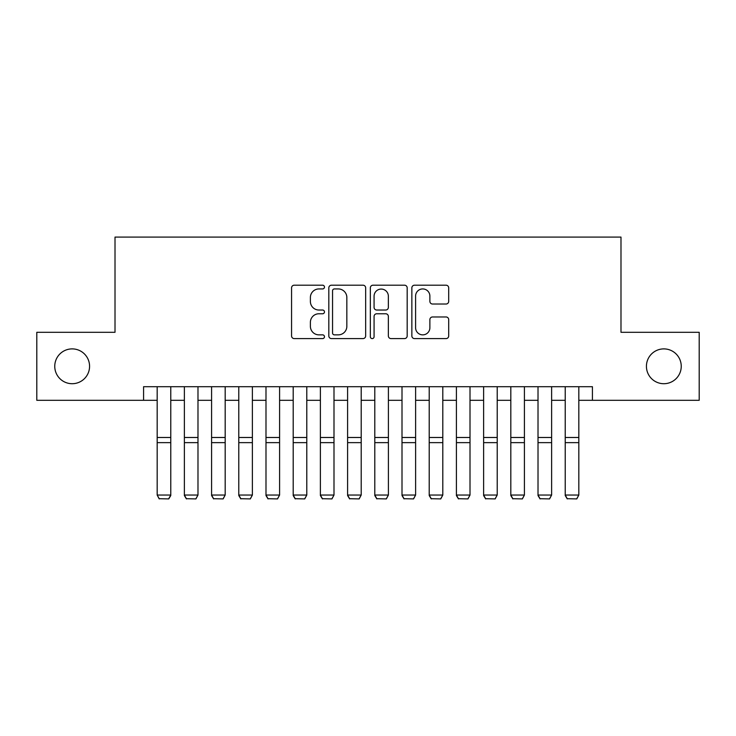 <?xml version="1.0" encoding="UTF-8"?>
<svg xmlns="http://www.w3.org/2000/svg" width="736" height="736" viewBox="0 0 736 736"><rect width="100%" height="100%" fill="white"/><g stroke="black" fill="none" stroke-linecap="round" stroke-linejoin="round"><path stroke-width="1.1" d="M324.475 287.068A1.868 1.868 0 0 0 322.607 285.2L294.234 285.2A2.668 2.668 0 0 0 291.566 287.868L291.566 335.929A2.668 2.668 0 0 0 294.234 338.597L322.607 338.597A1.868 1.868 0 0 0 324.475 336.729A1.868 1.868 0 0 0 322.607 334.862L318.936 334.862A8.547 8.547 0 0 1 310.39 326.315L310.39 322.313A8.547 8.547 0 0 1 318.936 313.766L322.607 313.766A1.868 1.868 0 0 0 324.475 311.898A1.868 1.868 0 0 0 322.607 310.031L318.936 310.031A8.547 8.547 0 0 1 310.39 301.484L310.39 297.482A8.547 8.547 0 0 1 318.936 288.935L322.607 288.935A1.868 1.868 0 0 0 324.475 287.068M646.429 366.307A17.406 17.406 0 0 0 663.835 383.714A17.406 17.406 0 0 0 681.242 366.307A17.406 17.406 0 0 0 663.835 348.892A17.406 17.406 0 0 0 646.429 366.307M54.758 366.307A17.406 17.406 0 0 0 72.165 383.714A17.406 17.406 0 0 0 89.571 366.307A17.406 17.406 0 0 0 72.165 348.892A17.406 17.406 0 0 0 54.758 366.307M446.034 304.023A2.668 2.668 0 0 0 448.702 301.355L448.702 287.868A2.668 2.668 0 0 0 446.034 285.2L414.524 285.2A2.668 2.668 0 0 0 411.856 287.868L411.856 335.929A2.668 2.668 0 0 0 414.524 338.597L446.034 338.597A2.668 2.668 0 0 0 448.702 335.929L448.702 319.645A2.668 2.668 0 0 0 446.034 316.968L432.547 316.968A2.668 2.668 0 0 0 429.879 319.645L429.879 327.722A7.139 7.139 0 0 1 422.74 334.862A7.139 7.139 0 0 1 415.592 327.722L415.592 296.074A7.139 7.139 0 0 1 422.74 288.935A7.139 7.139 0 0 1 429.879 296.074L429.879 301.355A2.668 2.668 0 0 0 432.547 304.023L446.034 304.023M143.575 400.31L36.8 400.31L36.8 332.304L115.009 332.304L115.009 237.093L620.991 237.093L620.991 332.304L699.2 332.304L699.2 400.31L592.425 400.31L592.425 386.704L143.575 386.704L143.575 400.31L157.173 400.31M365.663 287.868A2.668 2.668 0 0 0 362.995 285.2L331.485 285.2A2.668 2.668 0 0 0 328.817 287.868L328.817 335.929A2.668 2.668 0 0 0 331.485 338.597L362.995 338.597A2.668 2.668 0 0 0 365.663 335.929L365.663 287.868M373.005 285.2L404.515 285.2A2.668 2.668 0 0 1 407.183 287.868L407.183 335.929A2.668 2.668 0 0 1 404.515 338.597L391.028 338.597A2.668 2.668 0 0 1 388.36 335.929L388.36 316.434A2.668 2.668 0 0 0 385.692 313.766L376.749 313.766A2.668 2.668 0 0 0 374.072 316.434L374.072 336.729A1.868 1.868 0 0 1 372.204 338.597A1.868 1.868 0 0 1 370.337 336.729L370.337 287.868A2.668 2.668 0 0 1 373.005 285.2M170.78 400.31L184.377 400.31M197.984 400.31L211.582 400.31M225.179 400.31L238.786 400.31M252.384 400.31L265.99 400.31M279.588 400.31L293.195 400.31M306.792 400.31L320.39 400.31M333.997 400.31L347.594 400.31M361.201 400.31L374.799 400.31M388.406 400.31L402.003 400.31M415.61 400.31L429.208 400.31M442.805 400.31L456.412 400.31M470.01 400.31L483.616 400.31M497.214 400.31L510.821 400.31M524.418 400.31L538.016 400.31M551.623 400.31L565.22 400.31M578.827 400.31L592.425 400.31M334.42 288.935A1.868 1.868 0 0 0 332.552 290.803L332.552 332.994A1.868 1.868 0 0 0 334.42 334.862L338.293 334.862A8.547 8.547 0 0 0 346.84 326.315L346.84 297.482A8.547 8.547 0 0 0 338.293 288.935L334.42 288.935M388.36 296.212A7.139 7.139 0 0 0 381.22 289.073A7.139 7.139 0 0 0 374.072 296.212L374.072 307.363A2.668 2.668 0 0 0 376.749 310.031L385.692 310.031A2.668 2.668 0 0 0 388.36 307.363L388.36 296.212M170.78 386.704L170.78 495.53L168.737 498.907L159.215 498.714L168.737 498.907M159.215 498.907L157.173 495.043L170.78 495.043L168.737 498.714M157.173 386.704L157.173 495.043L159.215 498.714M184.377 495.53L186.42 498.907L184.377 495.043L197.984 495.043L195.942 498.907L186.42 498.714L195.942 498.907M211.582 495.53L213.624 498.907L211.582 495.043L225.179 495.043L223.146 498.907L213.624 498.714L223.146 498.907M238.786 495.53L240.828 498.907L238.786 495.043L252.384 495.043L250.341 498.907L240.828 498.714L250.341 498.907M265.99 495.53L268.024 498.907L265.99 495.043L279.588 495.043L277.546 498.907L268.024 498.714L277.546 498.907M197.984 386.704L197.984 495.043L195.942 498.714M184.377 386.704L184.377 495.043L186.42 498.714M225.179 386.704L225.179 495.043L223.146 498.714M211.582 386.704L211.582 495.043L213.624 498.714M252.384 386.704L252.384 495.043L250.341 498.714M238.786 386.704L238.786 495.043L240.828 498.714M279.588 386.704L279.588 495.043L277.546 498.714M265.99 386.704L265.99 495.043L268.024 498.714M293.195 495.53L295.228 498.907L293.195 495.043L306.792 495.043L304.75 498.907L295.228 498.714L304.75 498.907M306.792 386.704L306.792 495.043L304.75 498.714M293.195 386.704L293.195 495.043L295.228 498.714M320.39 495.53L322.432 498.907L320.39 495.043L333.997 495.043L331.954 498.907L322.432 498.714L331.954 498.907M333.997 386.704L333.997 495.043L331.954 498.714M320.39 386.704L320.39 495.043L322.432 498.714M347.594 495.53L349.637 498.907L347.594 495.043L361.201 495.043L359.159 498.907L349.637 498.714L359.159 498.907M361.201 386.704L361.201 495.043L359.159 498.714M347.594 386.704L347.594 495.043L349.637 498.714M374.799 495.53L376.841 498.907L374.799 495.043L388.406 495.043L386.363 498.907L376.841 498.714L386.363 498.907M388.406 386.704L388.406 495.043L386.363 498.714M374.799 386.704L374.799 495.043L376.841 498.714M402.003 495.53L404.046 498.907L402.003 495.043L415.61 495.043L413.568 498.907L404.046 498.714L413.568 498.907M415.61 386.704L415.61 495.043L413.568 498.714M402.003 386.704L402.003 495.043L404.046 498.714M429.208 495.53L431.25 498.907L429.208 495.043L442.805 495.043L440.772 498.907L431.25 498.714L440.772 498.907M442.805 386.704L442.805 495.043L440.772 498.714M429.208 386.704L429.208 495.043L431.25 498.714M456.412 495.53L458.454 498.907L456.412 495.043L470.01 495.043L467.976 498.907L458.454 498.714L467.976 498.907M470.01 386.704L470.01 495.043L467.976 498.714M456.412 386.704L456.412 495.043L458.454 498.714M483.616 495.53L485.659 498.907L483.616 495.043L497.214 495.043L495.172 498.907L485.659 498.714L495.172 498.907M497.214 386.704L497.214 495.043L495.172 498.714M483.616 386.704L483.616 495.043L485.659 498.714M510.821 495.53L512.854 498.907L510.821 495.043L524.418 495.043L522.376 498.907L512.854 498.714L522.376 498.907M524.418 386.704L524.418 495.043L522.376 498.714M510.821 386.704L510.821 495.043L512.854 498.714M538.016 495.53L540.058 498.907L538.016 495.043L551.623 495.043L549.58 498.907L540.058 498.714L549.58 498.907M551.623 386.704L551.623 495.043L549.58 498.714M538.016 386.704L538.016 495.043L540.058 498.714M565.22 495.53L567.263 498.907L565.22 495.043L578.827 495.043L576.785 498.907L567.263 498.714L576.785 498.907M578.827 386.704L578.827 495.043L576.785 498.714M565.22 386.704L565.22 495.043L567.263 498.714M170.78 437.488L157.173 437.488M170.78 442.64L157.173 442.64M197.984 437.488L184.377 437.488M197.984 442.64L184.377 442.64M225.179 437.488L211.582 437.488M225.179 442.64L211.582 442.64M252.384 437.488L238.786 437.488M252.384 442.64L238.786 442.64M279.588 437.488L265.99 437.488M279.588 442.64L265.99 442.64M306.792 437.488L293.195 437.488M306.792 442.64L293.195 442.64M333.997 437.488L320.39 437.488M333.997 442.64L320.39 442.64M361.201 437.488L347.594 437.488M361.201 442.64L347.594 442.64M388.406 437.488L374.799 437.488M388.406 442.64L374.799 442.64M415.61 437.488L402.003 437.488M415.61 442.64L402.003 442.64M442.805 437.488L429.208 437.488M442.805 442.64L429.208 442.64M470.01 437.488L456.412 437.488M470.01 442.64L456.412 442.64M497.214 437.488L483.616 437.488M497.214 442.64L483.616 442.64M524.418 437.488L510.821 437.488M524.418 442.64L510.821 442.64M551.623 437.488L538.016 437.488M551.623 442.64L538.016 442.64M578.827 437.488L565.22 437.488M578.827 442.64L565.22 442.64"/></g></svg>
